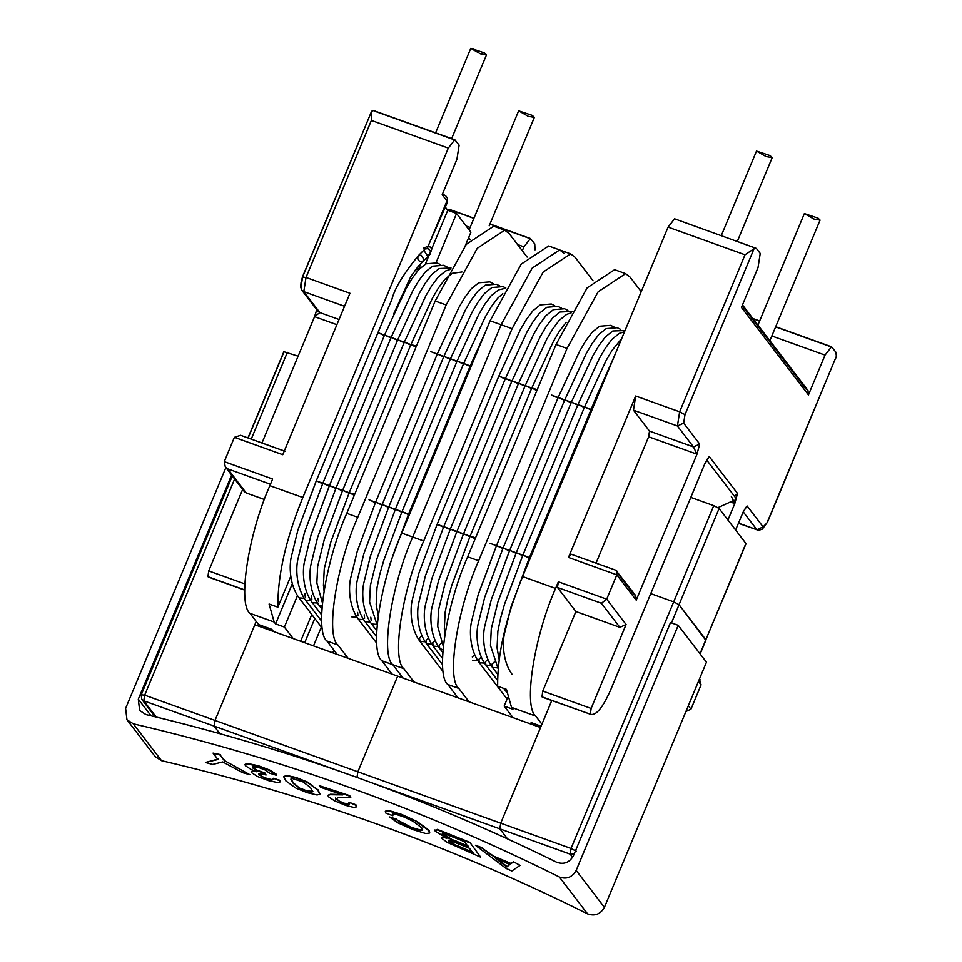 <?xml version="1.0" encoding="UTF-8"?>
<svg xmlns="http://www.w3.org/2000/svg" width="962" height="962" viewBox="0 0 962 962"><rect width="100%" height="100%" fill="white"/><g stroke="black" fill="none" stroke-linecap="round" stroke-linejoin="round"><path stroke-width="1.44" d="M458.044 697.847L447.787 684.463C435.269 674.999 446.212 604.797 467.676 556.806L556.06 344.48L587.157 287.818L614.61 269.685L625.601 273.641L630.014 277.032L641.221 291.642M469.023 701.803L458.778 688.419L447.787 684.463M458.778 688.419C446.26 678.944 457.203 608.742 478.655 560.762L567.039 348.424L598.148 291.763L625.601 273.641M698.448 681.421L701.082 684.848L690.957 709.174L685.918 711.507M596.043 563.107L648.628 436.796L649.506 431.12L633.477 410.185L635.678 395.995L568.47 557.455L571.272 554.28L615.8 570.213L635.678 595.622L633.657 594.155L617.291 572.775M541.919 724.206L535.702 716.077C523.184 706.613 534.126 636.411 555.579 588.419L558.345 581.782L606.697 599.17L616.822 574.843L616.75 570.911M555.579 588.419L522.619 576.563L668.085 227.104L674.59 218.795L756.397 248.412L760.233 253.415L758.02 267.604L741.449 307.419L808.465 394.913L807.936 390.38L805.915 388.913L742.171 305.688M543.855 697.498L541.979 696.825L542.784 691.065L575.889 611.519L619.853 627.332L601.418 603.27L606.697 599.17L626.082 624.494L619.853 627.332M575.889 611.519L557.467 587.457L601.418 603.27M542.784 691.065L591.137 708.453L626.082 624.494M707.503 458.778L709.283 456.589L704.641 464.177L610.726 689.778C602.705 707.9 595.911 716.041 590.331 714.213L542.857 697.33M727.945 520.021L734.8 503.559L737.517 493.458L709.283 456.589M758.369 530.014L756.902 529.737L763.131 526.899L767.423 522.426L836.387 356.253L767.327 522.138M771.849 335.978L825.035 355.098L808.465 394.913M825.035 355.098L831.541 346.789L835.87 352.176L836.387 356.253M745.322 508.152L747.101 505.964L743.253 511.844L735.605 530.014M591.137 708.453L590.331 714.213L541.979 696.825M649.506 431.12L693.47 446.933L699.699 444.083L696.981 454.184L636.219 600.156L635.678 595.622M633.477 410.185L677.428 425.986L683.669 423.148L684.992 414.634L754.04 248.749L756.397 248.412L674.59 218.795M835.184 359.127L836.026 357.636M648.628 436.796L696.981 454.184L693.47 446.933L677.428 425.986L679.641 411.808L745.009 254.774L754.04 248.749M615.8 570.213L571.272 554.28M512.986 717.616L504.16 706.096L512.95 709.259L511.519 707.383L506.457 689.381L497.655 686.219C497.33 654.593 505.651 618.037 522.619 576.563M541.101 726.178L531.12 722.582L532.768 724.723M507.587 697.871L504.16 706.096M558.345 581.782L557.467 587.457M701.082 684.848L699.458 678.992M731.288 496.308L734.8 503.559L730.398 501.984M734.475 496.308L737.517 493.458M767.147 522.57L762.337 529.148L758.561 530.375L738.407 523.292M635.678 395.995L679.641 411.808L684.992 414.634M490.115 320.767L521.224 264.105L548.677 245.971L559.668 249.928L532.214 268.061L501.106 324.723L512.097 328.667L423.713 541.005L412.722 537.049L501.106 324.723L490.115 320.767L401.731 533.092L412.722 537.049C391.269 585.028 380.327 655.242 392.833 664.706L403.09 678.09L392.833 664.706C380.327 655.242 391.269 585.028 412.722 537.049L501.106 324.723L532.214 268.061L559.668 249.928L564.081 253.319M392.099 674.146L381.854 660.75L403.824 668.65L414.081 682.046M401.731 533.092C380.279 581.084 369.336 651.286 381.854 660.75M317.616 789.862L319.901 794.167L317.051 794.961L307.467 792.736L296.068 788.227L285.93 780.964L283.694 776.719L286.592 775.865L296.2 778.03L307.587 782.599L317.616 789.862L307.768 782.166L296.38 777.585L286.784 775.42L283.814 776.514M319.961 793.927L317.797 789.429M300.324 788.744L311.123 792.207L312.806 791.678L310.377 787.421L303.03 781.938L292.544 778.571L290.849 779.124L293.266 783.393L300.324 788.744L293.458 782.948L290.981 778.931M312.854 791.437L306.433 790.704L300.517 788.299M480.675 857.178L469.853 842.351L480.675 857.178L447.15 842.363L441.606 838.251L441.51 837.301M469.853 842.351L437.361 829.4L435.377 830.735M441.606 838.251L443.061 837.277L446.837 838.311L435.197 831.18L437.169 829.845L469.672 842.796M435.197 831.18L434.968 829.929M444.203 837.024L441.786 837.806M453.439 840.463L468.193 846.68L464.261 841.558L443.362 833.248L442.171 834.03L445.911 836.832L453.439 840.463L442.147 833.236M468.374 846.235L453.631 840.03M456.625 845.923L472.823 852.741L469.408 848.28L449.314 840.247L448.352 841.065L456.625 845.923L448.304 840.247M473.003 852.296L456.818 845.478M449.314 840.247L448.532 840.62M417.123 822.077L428.787 830.687L429.665 833.008L425.938 833.597L412.842 829.593L397.967 822.907L389.418 816.942L396.464 819.588L402.344 823.725L411.616 827.993L420.069 830.459L422.607 829.99L421.789 827.909L412.987 821.211L402.801 816.473L394.42 813.924L392.352 814.309L392.881 815.728L385.834 813.082L385.317 811.399L388.299 810.822L401.575 814.886L417.304 821.632L401.755 814.441L388.48 810.389L385.449 811.194M429.725 832.767L428.968 830.254L417.304 821.632M392.496 814.117L392.881 815.728M422.667 829.749L420.262 830.014L411.796 827.548L396.464 819.588M396.657 819.143L389.418 816.942M356.397 806.673L355.892 804.737L349.062 802.344L355.7 805.182L356.349 806.914L353.98 807.467L345.611 805.362L334.367 800.721L328.427 796.728L327.982 795.382L330.194 794.696L342.833 794.889L320.514 787.265L319.288 785.665L349.615 796.091L350.685 797.63L338.191 797.666L335.582 799.133L344.095 803.667L347.871 804.593L349.422 804.196L348.881 802.789M349.459 803.943L344.276 803.222L339.43 801.19L335.449 798.027M350.889 797.077L349.615 796.091M349.795 795.658L319.288 785.665M343.013 794.444L336.7 794.865M336.88 794.42L330.375 794.251L328.114 795.177M520.081 865.379L513.431 861.772L520.081 865.379L511.82 871.031L506.096 868.446L475.432 845.297L482.335 848.304L491.714 855.338L510.606 863.84L513.251 862.217M513.431 861.772L510.606 863.84M510.786 863.395L491.714 855.338M491.895 854.893L482.335 848.304M482.515 847.871L475.432 845.297M494.937 857.827L506.83 866.966L509.824 864.525L494.937 857.827M510.004 864.08L506.83 866.966M507.022 866.521L496.765 858.645M249.928 774.723L225.144 760.966L249.928 774.723L242.64 772.642L222.703 761.916L212.758 764.429L205.411 762.481L217.941 759.487L213.047 753.102L220.07 755.026L224.964 761.411M225.144 760.966L220.07 755.026M220.25 754.581L213.047 753.102M218.133 759.042L205.411 762.481M280.207 781.673L279.954 780.29L273.316 778.27L279.774 780.723L280.158 781.914L277.693 782.539L268.867 780.723L257.443 776.502L251.743 772.751L251.335 771.584L252.838 771.115L256.866 771.777L251.082 769.432L245.382 765.68L244.997 764.513L247.306 763.888L258.201 766.197L269.673 770.562L276.539 775.3L269.6 773.183L265.019 769.925L259.427 767.796L253.595 766.582L252.778 767.965L256.613 770.526L264.995 773.544L266.089 774.963L259.656 773.568L258.706 774.795L267.713 779.208L272.09 780.074L273.136 778.703L273.364 779.653M273.316 778.27L272.282 779.629L267.893 778.763L262.674 776.827L258.586 773.749M264.995 773.544L266.089 774.963M265.187 773.099L256.806 770.081L252.573 766.762M245.142 764.321L247.487 763.443L258.393 765.752L269.865 770.117L276.202 774.182L276.539 775.3M254.148 770.754L251.479 771.392M225.878 467.568L125.613 708.417L126.96 719.756L155.207 756.637L161.532 760.677C310.365 795.394 452.393 846.464 587.602 913.9C594.889 916.425 600.492 914.237 604.413 907.322L706.457 662.193L678.21 625.324L670.514 622.558L573.472 855.675C569.576 862.577 563.985 864.778 556.709 862.289C426.07 797.919 289.141 748.676 145.923 714.562L139.646 710.521L138.3 699.182L231.601 475.048M126.96 719.756L133.285 723.809C282.119 758.513 424.146 809.583 559.355 877.019C566.642 879.557 572.246 877.356 576.166 870.442L678.21 625.324M671.476 622.895L719.107 508.477L745.911 543.482L705.867 639.694L679.052 604.689L673.701 601.863L679.052 604.689L705.687 640.115M256.205 621.452L215.007 720.43L254.822 624.771L397.679 676.142L540.536 727.525L500.721 823.183L571.055 848.472L673.701 601.863L650.757 593.614L673.701 601.863L713.756 505.651L690.812 497.402M719.107 508.477L713.756 505.651M298.112 356.18L283.85 351.695L247.943 437.938M551.767 700.528L500.721 823.183L499.831 828.847L507.527 838.888L499.831 828.847L500.721 823.183L357.864 771.801L356.974 777.476L357.864 771.801L397.679 676.142L357.864 771.801L215.007 720.43L214.117 726.106L219.913 733.681L214.117 726.106L215.007 720.43L144.673 695.141L141.234 694.804L141.775 699.35L143.783 700.817L156.217 717.039M699.999 653.775L746.007 543.77M574.29 853.715L570.165 854.148L572.618 857.346M370.394 782.298L570.165 854.148L571.055 848.472L576.406 851.298M232.179 475.805L141.234 694.804M528.186 116.282L518.65 110.822L532.335 115.392L534.367 117.364L528.186 116.282M813.9 219.023L820.081 220.106L818.049 218.146L804.376 213.576L813.9 219.023M480.315 53.776L470.779 48.316L484.463 52.886L486.495 54.858L480.315 53.776M766.029 156.529L772.209 157.612L770.177 155.64L756.505 151.07L766.029 156.529M734.138 500.276L718.013 507.623M706.481 459.764L736.639 499.134M593.073 280.772L575.072 257.263L570.646 253.872L559.668 249.928M512.097 328.667L543.193 272.005L570.646 253.872M423.713 541.005C402.248 588.984 391.318 659.186 403.824 668.65M348.148 658.333L337.89 644.949C325.384 635.473 336.315 565.271 357.78 517.291L446.164 304.954L477.26 248.292L504.713 230.171L509.138 233.562L527.14 257.058M337.157 654.376L326.9 640.993L337.89 644.949M326.9 640.993C314.394 631.529 325.324 561.327 346.789 513.335L435.173 301.01L466.269 244.348L493.722 226.214L504.713 230.171M344.54 306.277L303.8 291.63L306.012 277.441L349.964 293.254L282.756 454.713L234.403 437.325L240.632 435.305L284.271 451.07M273.424 631.457L271.777 629.316L258.598 624.578L249.976 613.335C237.47 603.859 248.4 533.657 269.865 485.678L272.631 479.04L224.278 461.652L234.403 437.325M269.865 485.678L302.838 497.534L448.304 148.076L454.81 139.755L459.127 145.142L456.914 159.319L442.183 194.709L446.969 200.962L427.2 248.461M264.418 499.518L246.224 492.965L227.79 468.903L225.276 466.786L244.204 491.498L246.224 492.965M243.314 489.165L244.204 491.498M244.829 583.91L208.718 570.923L242.628 489.454M209.788 577.356L207.912 576.683L208.718 570.923M447.414 209.848L449.122 209.271L473.881 218.374M316.751 309.704L314.562 316.654L261.977 442.977M339.045 319.48L319.841 312.566L303.8 291.63L301.779 290.163L301.238 285.618L302.573 277.116L306.012 277.441L371.38 120.406L371.621 111.231L373.484 110.522L454.81 139.755M522.306 250.745L523.941 246.825L530.447 238.516L534.764 243.891L535.028 249.843M336.88 324.687L314.562 316.654L319.841 312.566L317.833 311.111L301.779 290.163L300.673 287.013L301.058 282.431L302.477 276.828L371.621 111.231M293.206 638.576L284.379 627.056L275.589 623.893L274.158 622.029L269.083 604.028L277.874 607.178C277.549 575.553 285.87 538.997 302.838 497.534M333.898 650.12L332.78 652.801M321.356 626.996L313.492 645.875M311.784 614.502L300.637 641.245M436.087 262.602L456.553 213.456L470.911 232.215L465.355 245.55M297.462 595.646L284.379 627.056M421.019 263.311L419.095 267.929M290.728 576.31L277.874 607.178M456.553 213.456L447.751 210.293L430.615 251.491M429.028 255.291L425.348 264.117M292.22 583.958L275.589 623.893M447.751 210.293L445.31 207.107M224.278 461.652L225.276 466.786M317.833 311.111L316.931 308.766M314.802 618.446L304.701 642.712M470.177 239.562L468.662 237.602M556.06 344.48L567.039 348.424M478.655 560.762L467.676 556.806M568.47 557.455L616.822 574.843L636.219 600.156M668.085 227.104L745.009 254.774M738.479 523.124L756.902 529.737L743.229 511.892M763.131 526.899L747.101 505.964M690.957 709.174L688.323 705.747M699.699 444.083L683.669 423.148M753.09 318.783L759.607 321.128M775.637 326.888L830.927 346.777M535.702 716.077L511.519 707.383M161.532 760.677L133.285 723.809M587.602 913.9L559.355 877.019M604.413 907.322L576.166 870.442M151.022 715.776L138.3 699.182M248.136 437.999L283.934 351.984M251.238 439.117L287.373 352.32M234.632 479.016L144.673 695.141L143.783 700.817L341.63 771.957M232.323 475.986L141.414 694.384M322.835 483.285L316.282 480.82L322.643 483.73M305.267 596.885L304.858 593.482M384.331 335.546L377.97 332.636L316.282 480.82L297.907 530.038L291.282 556.95C289.237 565.44 289.285 584.836 299.074 597.907L304.232 598.292M425.18 248.881L427.97 248.641L430.387 250.878L429.966 254.353L426.803 254.906L424.086 250.589L424.807 249.194L418.145 255.856C417.063 260.281 418.783 262.001 423.304 261.015L424.026 259.62L421.308 255.303L418.145 255.856C403.138 274.471 394.384 289.021 391.871 299.507L377.97 332.636L384.523 335.101M393.879 313.468L410.774 276.635L418.434 266.065L429.966 254.353L431.854 248.821L430.002 246.897L426.996 246.693L423.268 248.28M530.23 558.261L529.473 557.491L530.555 557.479M592.243 409.295L591.149 409.295L591.919 410.077M409.68 514.009L408.585 514.021L409.355 514.79M471.043 366.606L470.274 365.825L471.368 365.825M443.53 527.2L437.157 524.29L443.71 526.755M425.12 641.762L419.949 641.377L419.552 637.974L421.849 635.834M505.399 378.571L498.845 376.106L505.218 379.016M311.856 599.254L311.46 595.851M329.425 485.654L322.871 483.189L304.497 532.407L297.871 559.319C295.827 567.808 295.887 587.205 305.663 600.288L310.834 600.661M390.921 337.915L384.559 335.004L322.871 483.189L329.244 486.111M440.392 264.55L437.061 262.903L425.95 263.804L418.53 269.769L412.073 278.427L406.084 288.588L384.559 335.004L391.113 337.47M529.244 558.032L522.871 555.122L529.425 557.587M591.113 409.391L584.559 406.926L590.933 409.836M336.015 488.035L329.461 485.569L335.834 488.48M318.446 601.623L318.049 598.22M397.522 340.283L391.149 337.373L329.461 485.569L311.099 534.776L304.473 561.688C302.429 570.177 302.477 589.586 312.265 602.657L317.424 603.03M446.981 266.931L443.65 265.271L432.551 266.173L425.12 272.138L418.674 280.796L412.686 290.957L391.149 337.373L397.703 339.839M522.655 555.663L516.281 552.741L522.835 555.206M584.523 407.022L577.97 404.557L584.331 407.467M342.616 490.404L336.063 487.938L342.424 490.848M404.112 342.664L397.751 339.742L336.063 487.938L317.688 537.145L311.063 564.057C309.018 572.546 309.067 591.955 318.855 605.026L322.078 606.288M451.034 267.953L439.141 268.542L431.71 274.519L425.264 283.165L419.276 293.338L397.751 339.742L404.305 342.219M516.053 553.282L509.692 550.372L516.245 552.837M497.643 667.844L492.484 667.46L492.075 664.057L494.384 661.916M577.921 404.653L571.368 402.188L577.741 405.098M349.206 492.772L342.652 490.307L349.026 493.217M410.702 345.033L404.341 342.123L410.894 344.588M509.463 550.913L503.09 548.003L509.644 550.468M491.053 665.476L485.894 665.091L485.485 661.688L487.782 659.547M571.332 402.284L564.778 399.819L571.151 402.729M354.677 494.384L349.242 492.676L354.281 495.334M415.969 347.138L410.93 344.492L416.366 346.2M502.873 548.544L496.5 545.634L503.054 548.099M484.463 663.107L479.292 662.722L478.896 659.319L481.192 657.178M564.742 399.915L558.188 397.438L564.55 400.36M489.911 543.265L496.464 545.731M472.294 656.95L474.603 654.809M477.861 660.726L472.703 660.353M551.659 395.286L557.96 397.979M558.152 397.534L551.587 395.069M375.577 502.26L369.023 499.795L375.396 502.705M358.008 615.848L357.611 612.445M351.815 616.882L356.986 617.255M430.711 351.599L437.265 354.064M382.179 504.629L375.625 502.164L381.986 505.074M364.61 618.217L364.201 614.814M443.674 356.89L437.301 353.968L375.625 502.164L357.251 551.37L350.625 578.282C348.581 586.772 348.629 606.18 358.417 619.251L363.576 619.636M493.133 283.525L489.802 281.878L478.703 282.768L471.272 288.744L464.826 297.39L458.838 307.563L437.301 353.968L443.855 356.445M475.168 538.804L470.129 536.147L475.565 537.854M537.241 389.67L531.818 387.963L536.856 390.608M388.768 506.998L382.215 504.533L388.588 507.443M371.2 620.586L370.791 617.183M450.264 359.259L443.903 356.349L382.215 504.533L363.84 553.751L357.215 580.651C355.17 589.141 355.231 608.549 365.007 621.62L370.178 622.005M499.735 285.894L496.404 284.247L485.293 285.137L477.873 291.113L471.416 299.759L465.428 309.932L443.903 356.349L450.457 358.814M469.901 536.688L463.54 533.778L470.093 536.243M531.77 388.059L525.216 385.594L531.589 388.504M395.358 509.367L388.804 506.902L395.178 509.812M456.866 361.628L450.493 358.718L388.804 506.902L370.43 556.12L363.804 583.032C361.76 591.522 361.82 610.918 371.597 623.989L376.767 624.374M505.844 287.963L502.994 286.616L491.883 287.518L484.463 293.482L478.006 302.14L472.017 312.301L450.493 358.718L457.046 361.183M463.311 534.319L456.938 531.409L463.492 533.874M442.965 649.759L439.73 648.496L439.333 645.093L441.63 642.953M525.18 385.69L518.626 383.213L524.999 386.135M401.96 511.736L395.406 509.271L401.767 512.193M463.456 363.997L457.082 361.087L463.636 363.552M456.709 531.95L450.348 529.04L456.902 531.505M438.311 646.5L433.14 646.127L432.744 642.724L435.04 640.584M518.59 383.309L512.037 380.844L518.398 383.754M408.549 514.117L401.996 511.652L408.369 514.562M470.045 366.366L463.684 363.456L470.238 365.921M450.12 529.581L443.759 526.659L450.312 529.124M431.71 644.131L426.551 643.758L426.142 640.355L428.451 638.215M511.988 380.94L505.435 378.475L511.808 381.385M443.362 196.236L442.292 194.456M446.38 202.393L446.993 203.295L445.935 203.451M446.164 304.954L435.173 301.01M346.789 513.335L357.78 517.291M448.304 148.076L371.38 120.406M270.454 484.247L227.79 468.903M244.721 589.922L207.912 576.683M302.741 276.683L370.779 113.251M523.941 246.825L517.532 244.516M470.105 227.465L466.197 226.058M455.291 140.139L373.977 110.895M529.822 238.492L489.911 224.134M249.976 613.335L274.158 622.029M752.873 318.506L759.679 320.947M775.709 326.707L831.541 346.789M700.083 679.713L699.482 678.932M742.484 304.93L807.936 390.38M696.981 454.184L697.234 453.403L696.981 454.184M707.659 458.537L705.362 462.602M704.641 464.177L704.93 463.419M745.815 507.587L743.181 511.964M742.46 513.564L742.748 512.782M700.144 653.956L705.964 639.983M155.11 716.774L141.775 699.35L141.137 694.516M469.107 229.858L518.65 110.822M489.213 225.817L534.367 117.364M769.877 340.704L820.081 220.106M757.936 325.108L804.376 213.576M435.594 132.852L470.779 48.316M451.623 138.612L486.495 54.858M737.337 241.366L772.209 157.612M721.308 235.606L756.505 151.07M299.074 597.907L322.402 628.378M615.295 353.932L597.294 394.576L529.473 557.491L511.099 606.697L504.473 633.609C502.429 642.099 502.477 661.507 512.265 674.578M414.923 270.334L420.971 267.316M486.014 330.639L470.274 365.825L408.585 514.021L390.211 563.227L385.173 581.709M554.677 305.651L551.346 304.004L540.235 304.906L532.816 310.87L526.358 319.528L520.37 329.689L498.845 376.106L437.157 524.29L418.783 573.508L412.157 600.42C410.113 608.91 410.173 628.306 419.949 641.377L443.29 671.849M305.663 600.288L321.741 621.26M621.656 338.636L612.085 350.348L606.084 360.51L584.559 406.926L522.871 555.122L504.497 604.328L500.577 618.145L497.871 631.24L497.065 647.811L499.05 659.102M312.265 602.657L321.657 614.91M624.518 331.758L619.36 333.357L611.94 339.321L605.483 347.979L599.494 358.141L577.97 404.557L516.281 552.741L497.907 601.959L491.281 628.871L490.476 645.442L498.003 668.374M318.855 605.026L321.897 608.994M625.023 330.543L612.77 330.988L605.338 336.953L598.893 345.611L592.905 355.772L571.368 402.188L509.692 550.372L491.317 599.591L484.692 626.502C482.647 634.992 482.696 654.388 492.484 667.46L497.607 674.158M450.228 269.42L445.731 270.911L438.311 276.888L431.854 285.534L425.865 295.707L404.341 342.123L342.652 490.307L324.278 539.526L317.652 566.426L316.847 583.008L322.402 602.765M620.61 329.365L617.279 327.717L606.168 328.607L598.749 334.584L592.303 343.23L586.303 353.403L564.778 399.819L503.09 548.003L484.716 597.222L478.102 624.122C476.058 632.611 476.106 652.02 485.894 665.091L497.462 680.206M503.751 688.407L506.697 692.267M461.988 271.969L452.32 273.292L444.901 279.257L438.456 287.903L432.455 298.076L410.93 344.492L349.242 492.676L330.868 541.895L324.254 568.795L323.436 585.377L324.026 590.536M614.021 326.996L610.69 325.348L599.579 326.238L592.159 332.215L585.702 340.861L579.713 351.034L558.188 397.438L496.5 545.634L478.126 594.841L471.5 621.753C469.456 630.242 469.516 649.651 479.292 662.722L507.106 699.025M358.417 619.251L376.815 643.277M566.185 322.282L559.331 331.373L553.342 341.546L531.818 387.963L470.129 536.147L451.755 585.365L447.823 599.17L445.129 612.265L444.324 628.847L444.913 634.006M365.007 621.62L376.587 636.736M571.115 312.89L566.618 314.382L559.187 320.358L552.741 329.004L546.753 339.177L525.216 385.594L463.54 533.778L445.165 582.996L438.54 609.896L437.722 626.478L443.278 646.236M371.597 623.989L376.731 630.687M571.921 311.423L560.016 312.013L552.597 317.989L546.139 326.635L540.151 336.808L518.626 383.213L456.938 531.409L438.564 580.615L431.938 607.527C429.894 616.017 429.954 635.425 439.73 648.496L442.773 652.464M505.699 288.227L498.484 289.887L491.053 295.851L484.607 304.509L478.619 314.67L457.082 361.087L395.406 509.271L377.032 558.489L370.406 585.401L369.6 601.971L377.128 624.903M567.869 310.401L564.538 308.742L553.427 309.644L546.007 315.608L539.55 324.266L533.561 334.427L512.037 380.844L450.348 529.04L431.974 578.246L425.348 605.158C423.304 613.648 423.352 633.056 433.14 646.127L442.532 658.381M502.789 293.614L497.655 298.22L491.197 306.878L485.209 317.039L463.684 363.456L401.996 511.652L383.622 560.858L379.689 574.675L376.996 587.77L376.19 604.34L378.174 615.632M561.267 308.02L557.936 306.373L546.837 307.275L539.405 313.239L532.96 321.897L526.972 332.058L505.435 378.475L443.759 526.659L425.384 575.877L418.759 602.789C416.714 611.279 416.762 630.675 426.551 643.758L442.616 664.73M429.16 243.759L446.993 203.295L447.39 197.944L445.634 195.743L442.484 193.999M208.79 577.188L244.721 590.115M530.447 238.516L489.983 223.966M473.953 218.206L449.122 209.271M285.353 451.382L240.632 435.305M315.235 314.839L316.714 309.656M314.899 315.897L314.562 316.654L314.899 315.897"/></g></svg>
